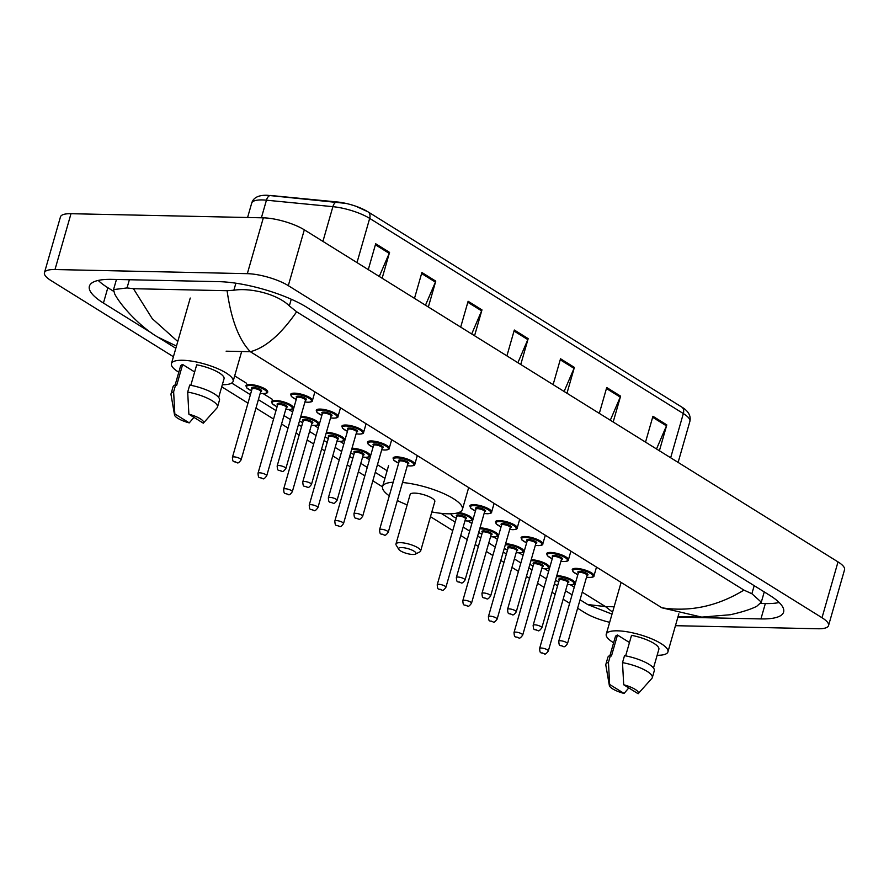 <?xml version="1.0" encoding="UTF-8"?>
<svg xmlns="http://www.w3.org/2000/svg" width="889" height="889" viewBox="0 0 889 889"><rect width="100%" height="100%" fill="white"/><g stroke="black" fill="none" stroke-linecap="round" stroke-linejoin="round"><path stroke-width="1.33" d="M609.665 622.322A30.193 8.268 16 0 1 584.684 612.632L577.628 608.243M173.422 356.733L50.984 280.546A30.193 8.268 16 0 1 44.45 272.712A30.193 8.268 16 0 1 54.996 269.534L247.331 273.668A30.193 8.268 16 0 1 288.303 285.647L822.014 617.733A30.193 8.268 16 0 1 828.537 625.578A30.193 8.268 16 0 1 818.002 628.756L675.451 625.689M44.45 272.712L60.463 216.883A30.193 8.268 16 0 1 70.998 213.704L263.333 217.838A30.193 8.268 16 0 1 304.316 229.818L838.016 561.904A30.193 8.268 16 0 1 844.55 569.749L828.537 625.578M569.638 603.264L563.159 599.242M555.158 594.263L552.036 592.318M544.035 587.34L537.556 583.306M529.555 578.339L526.432 576.383M518.431 571.416L511.953 567.382M503.963 562.404L500.829 560.459M492.839 555.481L486.361 551.458M478.36 546.479L475.237 544.535M467.236 539.556L460.758 535.522M452.757 530.544L430.476 516.687M382.514 486.839L372.835 480.816M364.834 475.837L358.356 471.815M350.366 466.836L347.232 464.891M339.242 459.913L332.764 455.879M324.763 450.901L321.64 448.956M313.639 443.989L307.161 439.955M299.16 434.977L296.037 433.032M288.036 428.054L281.557 424.02M273.568 419.052L255.965 408.095M247.964 403.117L221.728 386.793M677.896 617.133L760.928 618.922A64.919 17.78 -164 0 0 783.598 612.088A64.919 17.78 -164 0 0 769.563 595.23L307.016 307.427A64.919 17.78 -164 0 0 218.905 281.657L112.058 279.368A64.919 17.78 -164 0 0 89.389 286.202A64.919 17.78 -164 0 0 103.435 303.049L152.486 333.575M98.235 280.424A64.919 17.78 -164 0 0 107.836 287.703L113.514 291.236M760.662 603.464L765.34 603.564A64.919 17.78 -164 0 0 779.153 602.509M296.637 311.783C280.868 334.453 265.433 347.766 250.331 351.711C238.885 339.776 231.14 319.451 227.095 290.714L233.874 290.225C250.398 287.569 277.557 294.048 289.336 305.927L296.637 311.783L743.949 590.107L751.883 593.73L761.306 602.175L756.739 606.309C750.705 609.354 741.882 612.165 730.247 614.744L701.754 617.122L661.916 607.809C690.242 612.088 717.579 606.187 743.949 590.107M176.478 346.054L158.02 337.198C143.062 328.841 122.615 308.583 114.737 294.081L113.548 289.603L127.027 287.936L133.45 288.703L152.252 318.662L177.778 341.532M227.095 290.714L133.45 288.703M580.05 599.797L587.651 604.52L605.453 606.598L612.588 612.121M158.02 337.198L175.844 348.288M357 262.599L369.68 218.394A7.545 5.234 -58.1 0 0 368.046 211.86L681.707 407.029A7.545 5.234 121.9 0 1 683.341 413.563L369.68 218.394A30.193 8.268 -164 0 0 332.886 206.67A7.545 4.045 -84.4 0 1 337.198 201.97A7.545 4.045 -84.4 0 1 337.387 201.992A24.759 6.779 16 0 1 345.821 203.381A24.759 6.779 16 0 1 356.044 206.304A24.759 6.779 16 0 1 367.546 211.604M322.929 241.397L332.886 206.67L266.444 200.192A7.545 4.045 -84.4 0 1 270.745 195.491A7.545 4.045 -84.4 0 1 270.934 195.513L337.009 201.959M610.31 420.219L620.244 397.116A6.034 4.189 -58.1 0 0 620.6 396.15L613.177 422.008M599.319 413.374L606.731 387.526L620.6 396.15M656.515 448.967L666.461 425.864A6.034 4.189 -58.1 0 0 666.806 424.898L659.394 450.756M645.525 442.133L652.937 416.274L666.806 424.898M471.692 333.964L481.627 310.861A6.034 4.189 -58.1 0 0 481.971 309.894L474.559 335.753M460.691 327.119L468.114 301.271L481.971 309.894M425.475 305.216L435.421 282.113A6.034 4.189 -58.1 0 0 435.766 281.146L428.354 306.994M414.485 298.371L421.897 272.512L435.766 281.146M379.27 276.457L389.204 253.354A6.034 4.189 -58.1 0 0 389.56 252.387L382.137 278.246M368.279 269.623L375.691 243.764L389.56 252.387M564.104 391.471L574.038 368.368A6.034 4.189 -58.1 0 0 574.383 367.401L566.971 393.249M553.114 384.626L560.526 358.767L574.383 367.401M517.898 362.712L527.833 339.609A6.034 4.189 -58.1 0 0 528.177 338.642L520.765 364.501M506.908 355.878L514.32 330.019L528.177 338.642M178.789 372.224A32.082 8.79 16 0 1 171.433 363.645A32.082 8.79 16 0 1 182.634 360.267A32.082 8.79 16 0 1 216.583 368.179A32.082 8.79 16 0 1 233.118 381.325A32.082 8.79 16 0 1 222.328 384.715M190.824 385.315L196.702 364.801A22.647 6.201 16 0 1 224.05 378.725L218.672 397.45M188.879 414.207A15.102 4.134 16 0 1 203.314 423.186L188.879 414.207L187.69 392.082A24.159 6.623 16 0 1 217.494 407.062A24.159 6.623 16 0 1 217.049 407.84L203.314 423.186M187.69 392.082L189.69 385.104A24.159 6.623 16 0 1 219.494 400.083L217.494 407.062M174.533 414.941A15.102 4.134 16 0 1 174.822 413.907L189.257 422.886A15.102 4.134 16 0 1 174.533 414.941L171.01 394.638A24.159 6.623 16 0 1 171.055 393.738A24.159 6.623 16 0 1 173.633 391.782L175.633 384.804L176.644 385.426L182.645 364.49L194.647 371.969M175.144 384.97L180.511 366.246A22.647 6.201 16 0 1 182.645 364.49M193.958 417.363L189.257 422.886M174.822 413.907L173.633 391.782M171.055 393.738L173.055 386.759A24.159 6.623 16 0 1 175.633 384.804M412.829 554.48A9.057 2.478 16 0 1 398.739 549.313A9.057 2.478 16 0 1 401.739 547.58A9.057 2.478 16 0 1 412.396 550.291A9.057 2.478 16 0 1 415.43 554.103A9.057 2.478 16 0 1 412.829 554.48M398.739 549.313L396.183 545.113A12.835 3.512 16 0 1 395.949 544.001A12.835 3.512 16 0 1 400.428 542.657A12.835 3.512 16 0 1 413.996 545.813A12.835 3.512 16 0 1 420.619 551.08A12.835 3.512 16 0 1 419.83 551.891L415.43 554.103M420.619 551.08L434.821 501.529A12.835 3.512 -164 0 0 428.209 496.273A12.835 3.512 -164 0 0 414.63 493.106A12.835 3.512 -164 0 0 410.151 494.462L395.949 544.001M402.517 482.505A41.516 11.379 16 0 1 443.867 493.662A41.516 11.379 16 0 1 462.402 509.441A41.516 11.379 16 0 1 447.9 513.809A41.516 11.379 16 0 1 431.843 511.931M407.173 504.852A41.516 11.379 16 0 1 397.35 500.54M389.271 495.829A41.516 11.379 16 0 1 382.581 486.55A41.516 11.379 16 0 1 393.171 482.238M613.61 642.78A32.082 8.79 16 0 1 606.254 634.201A32.082 8.79 16 0 1 617.455 630.823A32.082 8.79 16 0 1 651.404 638.724A32.082 8.79 16 0 1 667.939 651.881A32.082 8.79 16 0 1 657.149 655.271M625.645 655.871L631.523 635.346A22.647 6.201 16 0 1 658.86 649.281L653.493 668.006M623.7 684.763A15.102 4.134 16 0 1 638.135 693.742L623.7 684.763L622.511 662.638A24.159 6.623 16 0 1 652.315 677.618A24.159 6.623 16 0 1 651.87 678.396L638.135 693.742M622.511 662.638L624.511 655.66A24.159 6.623 16 0 1 654.315 670.639L652.315 677.618M609.354 685.497A15.102 4.134 16 0 1 609.643 684.463L624.078 693.442A15.102 4.134 16 0 1 609.354 685.497L605.831 665.194A24.159 6.623 16 0 1 605.876 664.294A24.159 6.623 16 0 1 608.454 662.338L610.454 655.36L611.465 655.982L617.466 635.046L629.468 642.514M609.954 655.526L615.332 636.802A22.647 6.201 16 0 1 617.466 635.046M628.779 687.919L624.078 693.442M609.643 684.463L608.454 662.338M605.876 664.294L607.876 657.315A24.159 6.623 16 0 1 610.454 655.36M661.916 607.809L250.331 351.711L226.139 351.188M614.121 606.776L605.453 606.598L582.239 592.152M574.25 587.173L570.327 584.74M548.646 571.249L544.735 568.816M523.043 555.325L519.132 552.88M497.451 539.39L493.528 536.956M471.848 523.465L467.936 521.032M387.115 470.737L377.447 464.725M369.457 459.746L365.535 457.313M343.854 443.822L339.931 441.389M318.251 427.898L314.339 425.453M292.659 411.963L288.736 409.529M272.178 399.228L263.133 393.594M246.586 383.292L234.674 375.891M822.014 617.733L838.016 561.904M288.303 285.647L304.316 229.818M247.331 273.668L263.333 217.838M54.996 269.534L70.998 213.704M107.836 287.703L103.435 303.049M765.34 603.564L760.928 618.922M235.896 283.202L233.874 290.225M291.259 299.237L289.336 305.927M754.194 585.673L751.883 593.73M129.372 279.735L127.027 287.936M261.388 217.794L266.444 200.192A30.193 8.268 -164 0 0 262.255 199.936A30.193 8.268 -164 0 0 251.709 203.103L247.587 217.494M681.707 407.029C688.408 411.029 691.131 415.819 689.875 421.408A30.193 8.268 -164 0 0 683.341 413.563L670.662 457.768M527.833 339.609L514.031 331.03M481.627 310.861L467.825 302.271M435.421 282.113L421.608 273.523M389.204 253.354L375.402 244.764M574.038 368.368L560.237 359.778M620.244 397.116L606.442 388.526M666.461 425.864L652.648 417.285M251.498 390.816L246.698 387.893L245.897 385.704A11.324 3.1 16 0 1 249.842 384.504A11.324 3.1 16 0 1 261.822 387.304A11.324 3.1 16 0 1 267.667 391.938C267.911 392.894 266.433 393.438 263.233 393.605L260.199 393.316M260.21 393.282A10.568 2.9 -164 0 0 263.044 393.549A10.568 2.9 -164 0 0 264.455 389.693A10.568 2.9 -164 0 0 250.109 385.493A10.568 2.9 -164 0 0 251.498 390.782M252.076 388.871L232.418 457.357A4.534 1.245 16 0 1 233.996 456.879A4.534 1.245 16 0 1 238.785 458.002A4.534 1.245 16 0 1 241.119 459.857L260.733 391.46A4.534 1.245 -164 0 0 258.399 389.604A4.534 1.245 -164 0 0 253.609 388.493A4.534 1.245 -164 0 0 252.02 388.971A5.29 1.445 16 0 1 253.343 387.504A5.29 1.445 16 0 1 260.055 389.338A5.29 1.445 16 0 1 260.721 391.482M236.23 462.38L235.307 461.813L236.23 462.38M277.09 406.751L272.301 403.817L271.489 401.628A11.324 3.1 16 0 1 275.446 400.439A11.324 3.1 16 0 1 287.425 403.228A11.324 3.1 16 0 1 293.259 407.873C293.514 408.818 292.037 409.373 288.825 409.529L285.802 409.24A10.568 2.9 -164 0 0 288.647 409.473A10.568 2.9 -164 0 0 290.047 405.617A10.568 2.9 -164 0 0 275.712 401.417A10.568 2.9 -164 0 0 277.101 406.718M277.624 404.917A5.29 1.445 16 0 1 278.946 403.439A5.29 1.445 16 0 1 285.658 405.262A5.29 1.445 16 0 1 286.325 407.418M277.624 404.895L258.01 473.292A4.534 1.245 16 0 1 259.599 472.815A4.534 1.245 16 0 1 264.389 473.926A4.534 1.245 16 0 1 266.722 475.782L286.336 407.395A4.534 1.245 -164 0 0 284.002 405.54A4.534 1.245 -164 0 0 279.202 404.417A4.534 1.245 -164 0 0 277.624 404.895L277.668 404.795M261.833 478.315L260.899 477.737L261.833 478.315M300.815 416.363A11.324 3.1 16 0 1 301.049 416.363A11.324 3.1 16 0 1 313.028 419.152A11.324 3.1 16 0 1 318.862 423.797C319.118 424.742 317.64 425.298 314.428 425.453L311.394 425.175M311.406 425.142A10.568 2.9 -164 0 0 314.25 425.398A10.568 2.9 -164 0 0 315.651 421.542A10.568 2.9 -164 0 0 301.304 417.352A10.568 2.9 -164 0 0 300.526 417.352M283.613 489.217C284.147 495.095 284.38 492.706 288.347 494.528C289.047 495.351 290.381 494.406 292.314 491.717A4.534 1.245 16 0 0 289.981 489.861A4.534 1.245 16 0 0 285.191 488.739A4.534 1.245 16 0 0 283.613 489.217L303.227 420.83A5.29 1.445 16 0 1 304.538 419.364A5.29 1.445 16 0 1 311.25 421.197A5.29 1.445 16 0 1 311.928 423.342A4.534 1.245 -164 0 0 309.594 421.464A4.534 1.245 -164 0 0 304.805 420.353A4.534 1.245 -164 0 0 303.227 420.83L303.271 420.73M287.425 494.24L286.502 493.662L287.425 494.24M299.504 420.942A10.568 2.9 -164 0 0 302.704 422.642L299.482 421.008M326.419 432.287A11.324 3.1 16 0 1 326.641 432.298A11.324 3.1 16 0 1 338.62 435.088A11.324 3.1 16 0 1 344.465 439.733C344.71 440.677 343.232 441.222 340.031 441.389L336.998 441.1M337.009 441.066A10.568 2.9 -164 0 0 339.842 441.333A10.568 2.9 -164 0 0 341.254 437.477A10.568 2.9 -164 0 0 326.908 433.276A10.568 2.9 -164 0 0 326.13 433.287M309.216 505.141C309.739 511.019 309.983 508.63 313.95 510.453C314.65 511.275 315.973 510.342 317.918 507.641A4.534 1.245 16 0 0 315.584 505.785A4.534 1.245 16 0 0 310.794 504.663A4.534 1.245 16 0 0 309.216 505.141L328.819 436.755A5.29 1.445 16 0 1 330.141 435.288A5.29 1.445 16 0 1 336.853 437.121A5.29 1.445 16 0 1 337.52 439.266A4.534 1.245 -164 0 0 335.197 437.388A4.534 1.245 -164 0 0 330.408 436.277A4.534 1.245 -164 0 0 328.819 436.755L328.863 436.655M313.028 510.175L312.106 509.597L313.028 510.175M325.096 436.877A10.568 2.9 -164 0 0 328.297 438.566M352.011 448.223A11.324 3.1 16 0 1 352.244 448.223A11.324 3.1 16 0 1 364.223 451.012A11.324 3.1 16 0 1 370.057 455.657C370.313 456.602 368.835 457.157 365.623 457.313L362.601 457.035M362.612 456.99A10.568 2.9 -164 0 0 365.446 457.257A10.568 2.9 -164 0 0 366.846 453.401A10.568 2.9 -164 0 0 352.511 449.212A10.568 2.9 -164 0 0 351.733 449.212M354.411 452.701A5.29 1.445 16 0 1 355.744 451.223A5.29 1.445 16 0 1 362.456 453.057A5.29 1.445 16 0 1 363.123 455.201M354.422 452.679L334.809 521.076A4.534 1.245 16 0 1 336.386 520.598A4.534 1.245 16 0 1 341.187 521.71A4.534 1.245 16 0 1 343.521 523.565L363.134 455.179A4.534 1.245 -164 0 0 360.79 453.323A4.534 1.245 -164 0 0 356 452.201A4.534 1.245 -164 0 0 354.422 452.679L354.467 452.579M338.631 526.099L337.698 525.521L338.631 526.099M350.699 452.801A10.568 2.9 -164 0 0 353.9 454.501M459.024 512.453A11.324 3.1 16 0 1 472.459 519.365C472.715 520.321 471.237 520.865 468.025 521.032L464.991 520.743A10.568 2.9 -164 0 0 467.847 520.976A10.568 2.9 -164 0 0 469.97 517.598A10.568 2.9 -164 0 0 456.957 513.075M437.21 584.784C437.732 590.663 437.977 588.274 441.944 590.096C442.644 590.918 443.978 589.985 445.911 587.285A4.534 1.245 16 0 0 443.578 585.429A4.534 1.245 16 0 0 438.788 584.306A4.534 1.245 16 0 0 437.21 584.784L456.824 516.398A5.29 1.445 16 0 1 458.135 514.931A5.29 1.445 16 0 1 464.847 516.765A5.29 1.445 16 0 1 465.525 518.909A4.534 1.245 -164 0 0 463.191 517.031A4.534 1.245 -164 0 0 458.402 515.92A4.534 1.245 -164 0 0 456.824 516.398L456.868 516.298M441.022 589.818L440.099 589.24L441.022 589.818M451.345 513.775A10.568 2.9 -164 0 0 456.301 518.209L452.912 516.476L450.645 513.798M480.016 527.866A11.324 3.1 16 0 1 480.238 527.866A11.324 3.1 16 0 1 492.217 530.655A11.324 3.1 16 0 1 498.062 535.3C498.307 536.245 496.829 536.8 493.628 536.956L490.595 536.667M490.606 536.634A10.568 2.9 -164 0 0 493.439 536.9A10.568 2.9 -164 0 0 494.851 533.044A10.568 2.9 -164 0 0 480.505 528.855A10.568 2.9 -164 0 0 479.727 528.855M462.802 600.72C463.336 606.587 463.58 604.209 467.547 606.031C468.247 606.843 469.57 605.909 471.514 603.209A4.534 1.245 16 0 0 469.181 601.353A4.534 1.245 16 0 0 464.391 600.242A4.534 1.245 16 0 0 462.802 600.72L482.416 532.322A5.29 1.445 16 0 1 483.738 530.866A5.29 1.445 16 0 1 490.45 532.7A5.29 1.445 16 0 1 491.117 534.845A4.534 1.245 -164 0 0 488.794 532.967A4.534 1.245 -164 0 0 484.005 531.844A4.534 1.245 -164 0 0 482.416 532.322L482.46 532.222M466.625 605.742L465.703 605.165L466.625 605.742M478.693 532.444A10.568 2.9 -164 0 0 481.894 534.145M505.608 543.79A11.324 3.1 16 0 1 505.841 543.79A11.324 3.1 16 0 1 517.82 546.579A11.324 3.1 16 0 1 523.654 551.224C523.91 552.169 522.432 552.725 519.22 552.891L516.198 552.602M516.209 552.569A10.568 2.9 -164 0 0 519.043 552.825A10.568 2.9 -164 0 0 520.443 548.969A10.568 2.9 -164 0 0 506.108 544.779A10.568 2.9 -164 0 0 505.33 544.779M508.008 548.269A5.29 1.445 16 0 1 509.341 546.791A5.29 1.445 16 0 1 516.053 548.624A5.29 1.445 16 0 1 516.72 550.769M508.019 548.257L488.405 616.644A4.534 1.245 16 0 1 489.983 616.166A4.534 1.245 16 0 1 494.784 617.288A4.534 1.245 16 0 1 497.118 619.144L516.72 550.747A4.534 1.245 -164 0 0 514.387 548.891A4.534 1.245 -164 0 0 509.597 547.78A4.534 1.245 -164 0 0 508.019 548.257L508.064 548.157M492.217 621.667L491.295 621.1L492.217 621.667M504.296 548.38A10.568 2.9 -164 0 0 507.497 550.069M531.211 559.714A11.324 3.1 16 0 1 531.444 559.726A11.324 3.1 16 0 1 543.423 562.515A11.324 3.1 16 0 1 549.258 567.16C549.513 568.104 548.035 568.66 544.824 568.816L541.79 568.527A10.568 2.9 -164 0 0 544.635 568.76A10.568 2.9 -164 0 0 546.046 564.904A10.568 2.9 -164 0 0 531.7 560.703A10.568 2.9 -164 0 0 530.922 560.715M514.009 632.579C514.531 638.446 514.775 636.068 518.743 637.88C519.443 638.702 520.765 637.769 522.71 635.068A4.534 1.245 16 0 0 520.376 633.212A4.534 1.245 16 0 0 515.587 632.101A4.534 1.245 16 0 0 514.009 632.579L533.622 564.182A5.29 1.445 16 0 1 534.934 562.715A5.29 1.445 16 0 1 541.645 564.548A5.29 1.445 16 0 1 542.323 566.693A4.534 1.245 -164 0 0 539.99 564.826A4.534 1.245 -164 0 0 535.2 563.704A4.534 1.245 -164 0 0 533.622 564.182L533.667 564.082M517.82 637.602L516.898 637.024L517.82 637.602M529.9 564.304A10.568 2.9 -164 0 0 533.1 566.004M556.814 575.65A11.324 3.1 16 0 1 557.036 575.65A11.324 3.1 16 0 1 569.016 578.439A11.324 3.1 16 0 1 574.85 583.084C575.105 584.029 573.627 584.584 570.427 584.74L567.393 584.462M567.404 584.429A10.568 2.9 -164 0 0 570.238 584.684A10.568 2.9 -164 0 0 571.649 580.828A10.568 2.9 -164 0 0 557.303 576.639A10.568 2.9 -164 0 0 556.525 576.639M539.601 648.503C540.134 654.382 540.379 651.993 544.346 653.815C545.046 654.637 546.368 653.693 548.313 651.004A4.534 1.245 16 0 0 545.979 649.137A4.534 1.245 16 0 0 541.19 648.025A4.534 1.245 16 0 0 539.601 648.503L559.214 580.106A5.29 1.445 16 0 1 560.537 578.65A5.29 1.445 16 0 1 567.249 580.484A5.29 1.445 16 0 1 567.915 582.628A4.534 1.245 -164 0 0 565.593 580.75A4.534 1.245 -164 0 0 560.803 579.639A4.534 1.245 -164 0 0 559.214 580.106L559.259 580.017M543.423 653.526L542.501 652.948L543.423 653.526M555.492 580.228A10.568 2.9 -164 0 0 558.692 581.928M296.237 399.472L291.436 396.538L290.636 394.349A11.324 3.1 16 0 1 294.592 393.16A11.324 3.1 16 0 1 306.572 395.949A11.324 3.1 16 0 1 312.406 400.595L314.906 391.882M312.406 400.595C312.65 401.561 311.172 402.117 307.972 402.25L304.949 401.961A10.568 2.9 -164 0 0 307.794 402.195A10.568 2.9 -164 0 0 309.194 398.339A10.568 2.9 -164 0 0 294.848 394.149A10.568 2.9 -164 0 0 296.248 399.439M296.759 397.639A5.29 1.445 16 0 1 298.082 396.161A5.29 1.445 16 0 1 304.794 397.983A5.29 1.445 16 0 1 305.472 400.139M305.483 400.006L305.472 400.117A4.534 1.245 -164 0 0 303.138 398.261A4.534 1.245 -164 0 0 298.348 397.139A4.534 1.245 -164 0 0 296.77 397.616L296.815 397.516M285.869 468.503C283.958 471.137 282.635 472.07 281.891 471.314C277.924 469.503 277.69 471.881 277.157 466.014A4.534 1.245 16 0 1 278.735 465.536A4.534 1.245 16 0 1 283.524 466.647A4.534 1.245 16 0 1 285.869 468.503L305.472 400.117M280.046 470.459L280.968 471.037L280.046 470.459M338.009 416.519C338.242 417.497 336.764 418.041 333.575 418.174L330.541 417.897A10.568 2.9 -164 0 0 333.386 418.119A10.568 2.9 -164 0 0 334.797 414.263A10.568 2.9 -164 0 0 320.451 410.073A10.568 2.9 -164 0 0 321.84 415.363L317.04 412.474L316.24 410.274A11.324 3.1 16 0 1 320.184 409.084A11.324 3.1 16 0 1 332.164 411.874A11.324 3.1 16 0 1 338.009 416.519L340.498 407.818M331.086 415.93L331.075 416.041A4.534 1.245 -164 0 0 328.741 414.185A4.534 1.245 -164 0 0 323.952 413.074A4.534 1.245 -164 0 0 322.363 413.552A5.29 1.445 16 0 1 323.685 412.085A5.29 1.445 16 0 1 330.397 413.918A5.29 1.445 16 0 1 331.064 416.063M311.461 484.438C309.55 487.061 308.227 488.005 307.494 487.25C303.527 485.427 303.282 487.817 302.76 481.938A4.534 1.245 16 0 1 304.338 481.46A4.534 1.245 16 0 1 309.128 482.583A4.534 1.245 16 0 1 311.461 484.438L331.075 416.041M305.649 486.394L306.572 486.961L305.649 486.394M347.432 431.321L342.643 428.398L341.832 426.209A11.324 3.1 16 0 1 345.788 425.02A11.324 3.1 16 0 1 357.767 427.809A11.324 3.1 16 0 1 363.601 432.454L366.101 423.742M356.156 433.788A10.568 2.9 -164 0 0 358.989 434.054A10.568 2.9 -164 0 0 360.389 430.198A10.568 2.9 -164 0 0 346.054 425.998A10.568 2.9 -164 0 0 347.443 431.287M349.288 428.009A5.29 1.445 16 0 1 356 429.843A5.29 1.445 16 0 1 356.667 431.987A4.534 1.245 -164 0 0 354.344 430.12A4.534 1.245 -164 0 0 349.544 428.998A4.534 1.245 -164 0 0 347.966 429.476A5.29 1.445 16 0 1 349.288 428.009M337.064 500.363C335.153 502.996 333.831 503.93 333.086 503.174C329.13 501.352 328.886 503.741 328.352 497.862A4.534 1.245 16 0 1 329.941 497.396A4.534 1.245 16 0 1 334.731 498.507A4.534 1.245 16 0 1 337.064 500.363L356.689 431.865M331.241 502.318L332.175 502.896L331.241 502.318M373.036 447.256L368.235 444.322L367.435 442.133A11.324 3.1 16 0 1 371.391 440.944A11.324 3.1 16 0 1 383.37 443.733A11.324 3.1 16 0 1 389.204 448.378L391.705 439.677M381.748 449.723A10.568 2.9 -164 0 0 384.593 449.978A10.568 2.9 -164 0 0 385.993 446.122A10.568 2.9 -164 0 0 371.646 441.933A10.568 2.9 -164 0 0 373.047 447.223M373.558 445.422A5.29 1.445 16 0 1 374.88 443.944A5.29 1.445 16 0 1 381.592 445.778A5.29 1.445 16 0 1 382.27 447.923M382.281 447.789L382.27 447.9A4.534 1.245 -164 0 0 379.936 446.045A4.534 1.245 -164 0 0 375.147 444.922A4.534 1.245 -164 0 0 373.569 445.4L373.613 445.3M362.656 516.298C360.756 518.92 359.423 519.854 358.689 519.109C354.722 517.287 354.489 519.665 353.955 513.798A4.534 1.245 16 0 1 355.533 513.32A4.534 1.245 16 0 1 360.323 514.431A4.534 1.245 16 0 1 362.656 516.298L382.27 447.9M356.845 518.243L357.767 518.82L356.845 518.243M414.807 464.302C415.041 465.28 413.563 465.836 410.374 465.969L407.34 465.68A10.568 2.9 -164 0 0 410.185 465.914A10.568 2.9 -164 0 0 411.596 462.058A10.568 2.9 -164 0 0 397.25 457.857A10.568 2.9 -164 0 0 398.639 463.147L393.838 460.258L393.038 458.068A11.324 3.1 16 0 1 396.983 456.868A11.324 3.1 16 0 1 408.962 459.669A11.324 3.1 16 0 1 414.807 464.302L417.297 455.601M400.483 459.869A5.29 1.445 16 0 1 407.195 461.702A5.29 1.445 16 0 1 407.862 463.847A4.534 1.245 -164 0 0 405.54 461.969A4.534 1.245 -164 0 0 400.75 460.858A4.534 1.245 -164 0 0 399.161 461.335A5.29 1.445 16 0 1 400.483 459.869M388.26 532.222C386.348 534.845 385.026 535.789 384.292 535.034C380.325 533.211 380.081 535.6 379.559 529.722A4.534 1.245 16 0 1 381.137 529.244A4.534 1.245 16 0 1 385.926 530.366A4.534 1.245 16 0 1 388.26 532.222L407.884 463.725M382.448 534.178L383.37 534.745L382.448 534.178M484.149 513.431A10.568 2.9 -164 0 0 486.983 513.698A10.568 2.9 -164 0 0 488.394 509.842A10.568 2.9 -164 0 0 474.048 505.641A10.568 2.9 -164 0 0 475.437 510.931L470.637 508.041L469.837 505.852A11.324 3.1 16 0 1 473.781 504.663A11.324 3.1 16 0 1 485.761 507.452A11.324 3.1 16 0 1 491.606 512.097L494.095 503.385M477.282 507.652A5.29 1.445 16 0 1 483.994 509.486A5.29 1.445 16 0 1 484.661 511.631A4.534 1.245 -164 0 0 482.338 509.764A4.534 1.245 -164 0 0 477.549 508.641A4.534 1.245 -164 0 0 475.959 509.119A5.29 1.445 16 0 1 477.282 507.652M465.058 580.006C463.147 582.628 461.824 583.573 461.091 582.817C457.124 580.995 456.879 583.384 456.357 577.506A4.534 1.245 16 0 1 457.935 577.039A4.534 1.245 16 0 1 462.724 578.15A4.534 1.245 16 0 1 465.058 580.006L484.683 511.508M459.246 581.962L460.169 582.539L459.246 581.962M501.029 526.899L496.24 523.965L495.429 521.776A11.324 3.1 16 0 1 499.385 520.587A11.324 3.1 16 0 1 511.364 523.377A11.324 3.1 16 0 1 517.198 528.022L519.698 519.309M509.753 529.366A10.568 2.9 -164 0 0 512.586 529.622A10.568 2.9 -164 0 0 513.986 525.766A10.568 2.9 -164 0 0 499.651 521.576A10.568 2.9 -164 0 0 501.04 526.866M502.885 523.588A5.29 1.445 16 0 1 509.597 525.421A5.29 1.445 16 0 1 510.264 527.566A4.534 1.245 -164 0 0 507.93 525.688A4.534 1.245 -164 0 0 503.141 524.566A4.534 1.245 -164 0 0 501.563 525.043A5.29 1.445 16 0 1 502.885 523.588M490.661 595.93C488.75 598.564 487.428 599.497 486.683 598.753C482.727 596.93 482.483 599.308 481.949 593.441A4.534 1.245 16 0 1 483.527 592.963A4.534 1.245 16 0 1 488.328 594.074A4.534 1.245 16 0 1 490.661 595.93L510.286 527.433M484.838 597.886L485.772 598.464L484.838 597.886M526.632 542.823L521.832 539.901L521.032 537.712A11.324 3.1 16 0 1 524.988 536.512A11.324 3.1 16 0 1 536.967 539.312A11.324 3.1 16 0 1 542.801 543.946L545.301 535.245M535.345 545.29A10.568 2.9 -164 0 0 538.189 545.546A10.568 2.9 -164 0 0 539.59 541.69A10.568 2.9 -164 0 0 525.243 537.501A10.568 2.9 -164 0 0 526.644 542.79M527.155 540.99A5.29 1.445 16 0 1 528.477 539.512A5.29 1.445 16 0 1 535.189 541.345A5.29 1.445 16 0 1 535.867 543.49M535.878 543.368L535.867 543.468A4.534 1.245 -164 0 0 533.533 541.612A4.534 1.245 -164 0 0 528.744 540.501A4.534 1.245 -164 0 0 527.166 540.979L527.21 540.879M516.253 611.865C514.353 614.488 513.02 615.432 512.286 614.677C508.319 612.854 508.075 615.244 507.552 609.365A4.534 1.245 16 0 1 509.13 608.887A4.534 1.245 16 0 1 513.92 610.01A4.534 1.245 16 0 1 516.253 611.865L535.867 543.468M510.442 613.821L511.364 614.388L510.442 613.821M568.404 559.881C568.638 560.848 567.16 561.404 563.97 561.537L560.937 561.248A10.568 2.9 -164 0 0 563.782 561.481A10.568 2.9 -164 0 0 565.193 557.625A10.568 2.9 -164 0 0 550.847 553.425A10.568 2.9 -164 0 0 552.236 558.725L547.435 555.825L546.635 553.636A11.324 3.1 16 0 1 550.58 552.447A11.324 3.1 16 0 1 562.559 555.236A11.324 3.1 16 0 1 568.404 559.881L570.894 551.169M554.08 555.447A5.29 1.445 16 0 1 560.792 557.27A5.29 1.445 16 0 1 561.459 559.425A4.534 1.245 -164 0 0 559.137 557.547A4.534 1.245 -164 0 0 554.347 556.425A4.534 1.245 -164 0 0 552.758 556.903A5.29 1.445 16 0 1 554.08 555.447M541.857 627.79C539.945 630.423 538.623 631.357 537.889 630.601C533.922 628.79 533.678 631.168 533.144 625.3A4.534 1.245 16 0 1 534.734 624.823A4.534 1.245 16 0 1 539.523 625.934A4.534 1.245 16 0 1 541.857 627.79L561.481 559.292M536.045 629.745L536.967 630.323L536.045 629.745M577.828 574.683L573.038 571.749L572.227 569.56A11.324 3.1 16 0 1 576.183 568.371A11.324 3.1 16 0 1 588.162 571.16A11.324 3.1 16 0 1 593.996 575.805L596.497 567.104M586.551 577.15A10.568 2.9 -164 0 0 589.385 577.406A10.568 2.9 -164 0 0 590.785 573.549A10.568 2.9 -164 0 0 576.45 569.36A10.568 2.9 -164 0 0 577.839 574.65M579.684 571.371A5.29 1.445 16 0 1 586.396 573.205A5.29 1.445 16 0 1 587.062 575.35A4.534 1.245 -164 0 0 584.729 573.472A4.534 1.245 -164 0 0 579.939 572.36A4.534 1.245 -164 0 0 578.361 572.838A5.29 1.445 16 0 1 579.684 571.371M567.46 643.725C565.548 646.347 564.226 647.281 563.482 646.536C559.525 644.714 559.281 647.103 558.748 641.225A4.534 1.245 16 0 1 560.326 640.747A4.534 1.245 16 0 1 565.126 641.869A4.534 1.245 16 0 1 567.46 643.725L587.084 575.216M561.637 645.67L562.559 646.247L561.637 645.67M764.251 591.93L761.306 602.175M116.459 279.457L113.548 289.603M231.718 383.048L250.387 394.672M258.388 399.65L275.99 410.596M283.98 415.574L290.459 419.608M298.46 424.575L301.593 426.531M309.583 431.498L316.062 435.532M324.063 440.511L327.185 442.455M335.186 447.434L341.665 451.456M349.655 456.435L352.789 458.38M360.778 463.358L367.257 467.392M375.258 472.37L384.926 478.382M441.122 513.342L455.179 522.099M463.18 527.077L469.659 531.1M477.66 536.078L480.782 538.023M488.783 543.001L495.262 547.035M503.252 552.013L506.386 553.958M514.375 558.925L520.854 562.959M528.855 567.938L531.978 569.882M539.979 574.861L546.457 578.895M554.458 583.862L557.581 585.807M565.582 590.785L572.06 594.819M701.765 617.122L678.051 616.61M612.01 614.121L587.651 604.531M251.709 203.103C253.321 197.68 258.421 195.069 267.033 195.258L345.821 203.381M356.044 206.304L368.046 211.86M689.875 421.408L678.118 462.413M171.433 363.645L190.246 298.048M233.118 381.325L241.664 351.522M382.581 486.55L388.582 465.614M462.402 509.441L468.403 488.506M606.254 634.201L620.944 582.973M667.939 651.881L678.84 613.855M241.119 459.857C239.174 462.547 237.852 463.491 237.152 462.669C233.185 460.846 232.94 463.236 232.418 457.357M266.722 475.782C264.778 478.482 263.455 479.415 262.744 478.593C258.788 476.782 258.543 479.16 258.01 473.292M292.314 491.717L311.939 423.208M317.918 507.641L337.542 439.144M325.085 436.932L328.297 438.599M343.521 523.565C341.576 526.266 340.254 527.199 339.542 526.388C335.586 524.566 335.342 526.944 334.809 521.076M350.677 452.868L353.889 454.535M445.911 587.285L465.536 518.787M471.514 603.209L491.139 534.711M478.682 532.511L481.882 534.178M497.118 619.144C495.173 621.833 493.851 622.778 493.139 621.956C489.183 620.133 488.939 622.522 488.405 616.644M504.274 548.435L507.486 550.102M522.71 635.068L542.334 566.571M529.877 564.371L533.089 566.037M548.313 651.004L567.938 582.495M555.481 580.295L558.681 581.962M277.157 466.014L296.77 397.616M302.76 481.938L322.418 413.452M356.145 433.821L359.178 434.11C362.368 433.976 363.845 433.421 363.601 432.454M328.352 497.862L348.01 429.376M381.748 449.756L384.77 450.034C387.971 449.901 389.449 449.356 389.204 448.378M353.955 513.798L373.569 445.4M379.559 529.722L399.217 461.235M484.138 513.464L487.172 513.753C490.361 513.62 491.839 513.064 491.606 512.097M456.357 577.506L476.004 509.019M509.741 529.399L512.764 529.677C515.964 529.544 517.442 528.988 517.198 528.022M481.949 593.441L501.607 524.943M535.334 545.324L538.367 545.613C541.568 545.479 543.046 544.924 542.801 543.946M507.552 609.365L527.166 540.979M533.144 625.3L552.802 556.803M586.54 577.183L589.563 577.461C592.763 577.328 594.241 576.783 593.996 575.805M558.748 641.225L578.406 572.738"/></g></svg>
